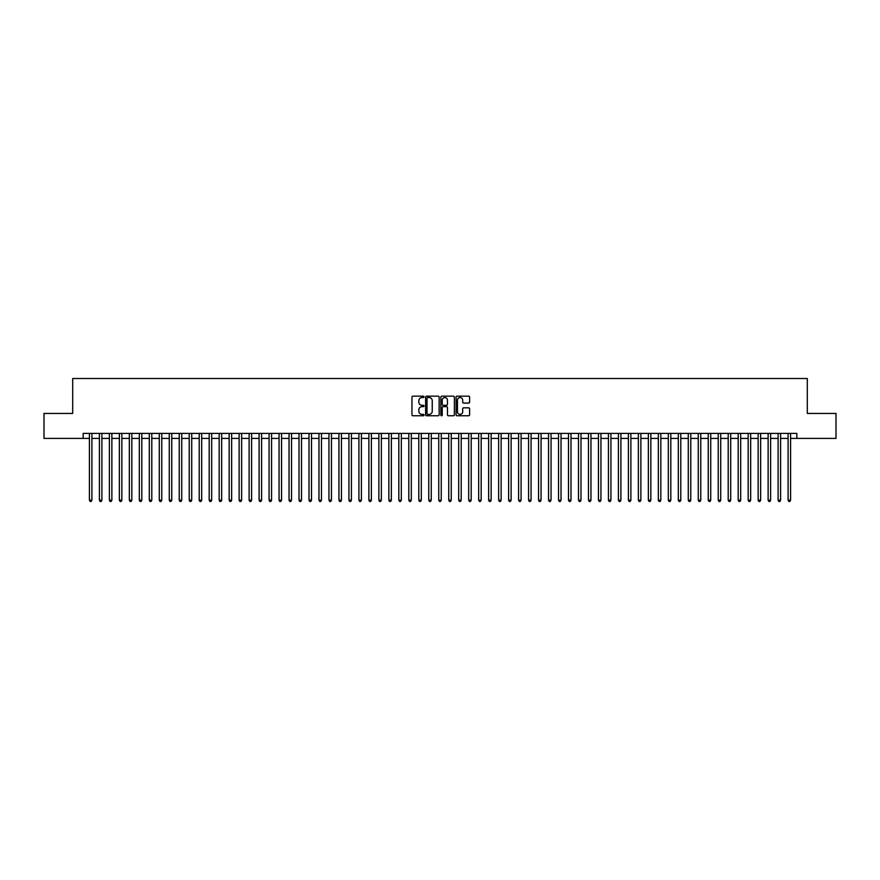 <?xml version="1.0" encoding="UTF-8"?>
<svg xmlns="http://www.w3.org/2000/svg" width="880" height="880" viewBox="0 0 880 880"><rect width="100%" height="100%" fill="white"/><g stroke="black" fill="none" stroke-linecap="round" stroke-linejoin="round"><path stroke-width="1.32" d="M424.028 396.858A0.682 0.682 0 0 0 423.346 396.165L412.94 396.165A0.979 0.979 0 0 0 411.961 397.144L411.961 414.777A0.979 0.979 0 0 0 412.94 415.767L423.346 415.767A0.682 0.682 0 0 0 424.028 415.074A0.682 0.682 0 0 0 423.346 414.392L421.993 414.392A3.135 3.135 0 0 1 418.858 411.257L418.858 409.783A3.135 3.135 0 0 1 421.993 406.648L423.346 406.648A0.682 0.682 0 0 0 424.028 405.966A0.682 0.682 0 0 0 423.346 405.284L421.993 405.284A3.135 3.135 0 0 1 418.858 402.149L418.858 400.675A3.135 3.135 0 0 1 421.993 397.54L423.346 397.54A0.682 0.682 0 0 0 424.028 396.858M468.633 403.073A0.979 0.979 0 0 0 469.612 402.094L469.612 397.144A0.979 0.979 0 0 0 468.633 396.165L457.072 396.165A0.979 0.979 0 0 0 456.093 397.144L456.093 414.777A0.979 0.979 0 0 0 457.072 415.767L468.633 415.767A0.979 0.979 0 0 0 469.612 414.777L469.612 408.804A0.979 0.979 0 0 0 468.633 407.825L463.683 407.825A0.979 0.979 0 0 0 462.704 408.804L462.704 411.774A2.618 2.618 0 0 1 460.086 414.392A2.618 2.618 0 0 1 457.468 411.774L457.468 400.158A2.618 2.618 0 0 1 460.086 397.54A2.618 2.618 0 0 1 462.704 400.158L462.704 402.094A0.979 0.979 0 0 0 463.683 403.073L468.633 403.073M83.171 438.405L44 438.405L44 413.446L72.699 413.446L72.699 378.521L807.301 378.521L807.301 413.446L836 413.446L836 438.405L796.829 438.405L796.829 433.411L83.171 433.411L83.171 438.405L89.419 438.405M439.142 397.144A0.979 0.979 0 0 0 438.163 396.165L426.602 396.165A0.979 0.979 0 0 0 425.623 397.144L425.623 414.777A0.979 0.979 0 0 0 426.602 415.767L438.163 415.767A0.979 0.979 0 0 0 439.142 414.777L439.142 397.144M441.837 396.165L453.398 396.165A0.979 0.979 0 0 1 454.377 397.144L454.377 414.777A0.979 0.979 0 0 1 453.398 415.767L448.448 415.767A0.979 0.979 0 0 1 447.469 414.777L447.469 407.627A0.979 0.979 0 0 0 446.49 406.648L443.212 406.648A0.979 0.979 0 0 0 442.233 407.627L442.233 415.074A0.682 0.682 0 0 1 441.54 415.767A0.682 0.682 0 0 1 440.858 415.074L440.858 397.144A0.979 0.979 0 0 1 441.837 396.165M91.905 438.405L99.396 438.405M101.893 438.405L109.373 438.405M111.87 438.405L119.361 438.405M121.858 438.405L129.338 438.405M131.835 438.405L139.315 438.405M141.812 438.405L149.303 438.405M151.8 438.405L159.28 438.405M161.777 438.405L169.268 438.405M171.754 438.405L179.245 438.405M181.742 438.405L189.222 438.405M191.719 438.405L199.21 438.405M201.696 438.405L209.187 438.405M211.684 438.405L219.164 438.405M221.661 438.405L229.152 438.405M231.649 438.405L239.129 438.405M241.626 438.405L249.117 438.405M251.603 438.405L259.094 438.405M261.591 438.405L269.071 438.405M271.568 438.405L279.059 438.405M281.545 438.405L289.036 438.405M291.533 438.405L299.013 438.405M301.51 438.405L309.001 438.405M311.498 438.405L318.978 438.405M321.475 438.405L328.955 438.405M331.452 438.405L338.943 438.405M341.44 438.405L348.92 438.405M351.417 438.405L358.908 438.405M361.394 438.405L368.885 438.405M371.382 438.405L378.862 438.405M381.359 438.405L388.85 438.405M391.347 438.405L398.827 438.405M401.324 438.405L408.804 438.405M411.301 438.405L418.792 438.405M421.289 438.405L428.769 438.405M431.266 438.405L438.757 438.405M441.243 438.405L448.734 438.405M451.231 438.405L458.711 438.405M461.208 438.405L468.699 438.405M471.196 438.405L478.676 438.405M481.173 438.405L488.653 438.405M491.15 438.405L498.641 438.405M501.138 438.405L508.618 438.405M511.115 438.405L518.606 438.405M521.092 438.405L528.583 438.405M531.08 438.405L538.56 438.405M541.057 438.405L548.548 438.405M551.045 438.405L558.525 438.405M561.022 438.405L568.502 438.405M570.999 438.405L578.49 438.405M580.987 438.405L588.467 438.405M590.964 438.405L598.455 438.405M600.941 438.405L608.432 438.405M610.929 438.405L618.409 438.405M620.906 438.405L628.397 438.405M630.883 438.405L638.374 438.405M640.871 438.405L648.351 438.405M650.848 438.405L658.339 438.405M660.836 438.405L668.316 438.405M670.813 438.405L678.304 438.405M680.79 438.405L688.281 438.405M690.778 438.405L698.258 438.405M700.755 438.405L708.246 438.405M710.732 438.405L718.223 438.405M720.72 438.405L728.2 438.405M730.697 438.405L738.188 438.405M740.685 438.405L748.165 438.405M750.662 438.405L758.142 438.405M760.639 438.405L768.13 438.405M770.627 438.405L778.107 438.405M780.604 438.405L788.095 438.405M790.581 438.405L796.829 438.405M427.68 397.54A0.682 0.682 0 0 0 426.998 398.222L426.998 413.699A0.682 0.682 0 0 0 427.68 414.392L429.099 414.392A3.135 3.135 0 0 0 432.234 411.257L432.234 400.675A3.135 3.135 0 0 0 429.099 397.54L427.68 397.54M447.469 400.213A2.618 2.618 0 0 0 444.851 397.584A2.618 2.618 0 0 0 442.233 400.213L442.233 404.294A0.979 0.979 0 0 0 443.212 405.284L446.49 405.284A0.979 0.979 0 0 0 447.469 404.294L447.469 400.213M91.905 433.411L91.905 500.181L89.419 500.181L89.419 433.411M91.905 500.181L91.157 501.479L90.167 501.479L89.419 500.181M101.893 433.411L101.893 500.181L99.396 500.181L99.396 433.411M101.893 500.181L101.145 501.479L100.144 501.479L99.396 500.181M111.87 433.411L111.87 500.181L109.373 500.181L109.373 433.411M111.87 500.181L111.122 501.479L110.121 501.479L109.373 500.181M121.858 433.411L121.858 500.181L119.361 500.181L119.361 433.411M121.858 500.181L121.099 501.479L120.109 501.479L119.361 500.181M131.835 433.411L131.835 500.181L129.338 500.181L129.338 433.411M131.835 500.181L131.087 501.479L130.086 501.479L129.338 500.181M141.812 433.411L141.812 500.181L139.315 500.181L139.315 433.411M141.812 500.181L141.064 501.479L140.063 501.479L139.315 500.181M151.8 433.411L151.8 500.181L149.303 500.181L149.303 433.411M151.8 500.181L151.052 501.479L150.051 501.479L149.303 500.181M161.777 433.411L161.777 500.181L159.28 500.181L159.28 433.411M161.777 500.181L161.029 501.479L160.028 501.479L159.28 500.181M171.754 433.411L171.754 500.181L169.268 500.181L169.268 433.411M171.754 500.181L171.006 501.479L170.016 501.479L169.268 500.181M181.742 433.411L181.742 500.181L179.245 500.181L179.245 433.411M181.742 500.181L180.994 501.479L179.993 501.479L179.245 500.181M191.719 433.411L191.719 500.181L189.222 500.181L189.222 433.411M191.719 500.181L190.971 501.479L189.97 501.479L189.222 500.181M201.696 433.411L201.696 500.181L199.21 500.181L199.21 433.411M201.696 500.181L200.948 501.479L199.958 501.479L199.21 500.181M211.684 433.411L211.684 500.181L209.187 500.181L209.187 433.411M211.684 500.181L210.936 501.479L209.935 501.479L209.187 500.181M221.661 433.411L221.661 500.181L219.164 500.181L219.164 433.411M221.661 500.181L220.913 501.479L219.912 501.479L219.164 500.181M231.649 433.411L231.649 500.181L229.152 500.181L229.152 433.411M231.649 500.181L230.901 501.479L229.9 501.479L229.152 500.181M241.626 433.411L241.626 500.181L239.129 500.181L239.129 433.411M241.626 500.181L240.878 501.479L239.877 501.479L239.129 500.181M251.603 433.411L251.603 500.181L249.117 500.181L249.117 433.411M251.603 500.181L250.855 501.479L249.865 501.479L249.117 500.181M261.591 433.411L261.591 500.181L259.094 500.181L259.094 433.411M261.591 500.181L260.843 501.479L259.842 501.479L259.094 500.181M271.568 433.411L271.568 500.181L269.071 500.181L269.071 433.411M271.568 500.181L270.82 501.479L269.819 501.479L269.071 500.181M281.545 433.411L281.545 500.181L279.059 500.181L279.059 433.411M281.545 500.181L280.797 501.479L279.807 501.479L279.059 500.181M291.533 433.411L291.533 500.181L289.036 500.181L289.036 433.411M291.533 500.181L290.785 501.479L289.784 501.479L289.036 500.181M301.51 433.411L301.51 500.181L299.013 500.181L299.013 433.411M301.51 500.181L300.762 501.479L299.761 501.479L299.013 500.181M311.498 433.411L311.498 500.181L309.001 500.181L309.001 433.411M311.498 500.181L310.75 501.479L309.749 501.479L309.001 500.181M321.475 433.411L321.475 500.181L318.978 500.181L318.978 433.411M321.475 500.181L320.727 501.479L319.726 501.479L318.978 500.181M331.452 433.411L331.452 500.181L328.955 500.181L328.955 433.411M331.452 500.181L330.704 501.479L329.714 501.479L328.955 500.181M341.44 433.411L341.44 500.181L338.943 500.181L338.943 433.411M341.44 500.181L340.692 501.479L339.691 501.479L338.943 500.181M351.417 433.411L351.417 500.181L348.92 500.181L348.92 433.411M351.417 500.181L350.669 501.479L349.668 501.479L348.92 500.181M361.394 433.411L361.394 500.181L358.908 500.181L358.908 433.411M361.394 500.181L360.646 501.479L359.656 501.479L358.908 500.181M371.382 433.411L371.382 500.181L368.885 500.181L368.885 433.411M371.382 500.181L370.634 501.479L369.633 501.479L368.885 500.181M381.359 433.411L381.359 500.181L378.862 500.181L378.862 433.411M381.359 500.181L380.611 501.479L379.61 501.479L378.862 500.181M391.347 433.411L391.347 500.181L388.85 500.181L388.85 433.411M391.347 500.181L390.599 501.479L389.598 501.479L388.85 500.181M401.324 433.411L401.324 500.181L398.827 500.181L398.827 433.411M401.324 500.181L400.576 501.479L399.575 501.479L398.827 500.181M411.301 433.411L411.301 500.181L408.804 500.181L408.804 433.411M411.301 500.181L410.553 501.479L409.563 501.479L408.804 500.181M421.289 433.411L421.289 500.181L418.792 500.181L418.792 433.411M421.289 500.181L420.541 501.479L419.54 501.479L418.792 500.181M431.266 433.411L431.266 500.181L428.769 500.181L428.769 433.411M431.266 500.181L430.518 501.479L429.517 501.479L428.769 500.181M441.243 433.411L441.243 500.181L438.757 500.181L438.757 433.411M441.243 500.181L440.495 501.479L439.505 501.479L438.757 500.181M451.231 433.411L451.231 500.181L448.734 500.181L448.734 433.411M451.231 500.181L450.483 501.479L449.482 501.479L448.734 500.181M461.208 433.411L461.208 500.181L458.711 500.181L458.711 433.411M461.208 500.181L460.46 501.479L459.459 501.479L458.711 500.181M471.196 433.411L471.196 500.181L468.699 500.181L468.699 433.411M471.196 500.181L470.437 501.479L469.447 501.479L468.699 500.181M481.173 433.411L481.173 500.181L478.676 500.181L478.676 433.411M481.173 500.181L480.425 501.479L479.424 501.479L478.676 500.181M491.15 433.411L491.15 500.181L488.653 500.181L488.653 433.411M491.15 500.181L490.402 501.479L489.401 501.479L488.653 500.181M501.138 433.411L501.138 500.181L498.641 500.181L498.641 433.411M501.138 500.181L500.39 501.479L499.389 501.479L498.641 500.181M511.115 433.411L511.115 500.181L508.618 500.181L508.618 433.411M511.115 500.181L510.367 501.479L509.366 501.479L508.618 500.181M521.092 433.411L521.092 500.181L518.606 500.181L518.606 433.411M521.092 500.181L520.344 501.479L519.354 501.479L518.606 500.181M531.08 433.411L531.08 500.181L528.583 500.181L528.583 433.411M531.08 500.181L530.332 501.479L529.331 501.479L528.583 500.181M541.057 433.411L541.057 500.181L538.56 500.181L538.56 433.411M541.057 500.181L540.309 501.479L539.308 501.479L538.56 500.181M551.045 433.411L551.045 500.181L548.548 500.181L548.548 433.411M551.045 500.181L550.286 501.479L549.296 501.479L548.548 500.181M561.022 433.411L561.022 500.181L558.525 500.181L558.525 433.411M561.022 500.181L560.274 501.479L559.273 501.479L558.525 500.181M570.999 433.411L570.999 500.181L568.502 500.181L568.502 433.411M570.999 500.181L570.251 501.479L569.25 501.479L568.502 500.181M580.987 433.411L580.987 500.181L578.49 500.181L578.49 433.411M580.987 500.181L580.239 501.479L579.238 501.479L578.49 500.181M590.964 433.411L590.964 500.181L588.467 500.181L588.467 433.411M590.964 500.181L590.216 501.479L589.215 501.479L588.467 500.181M600.941 433.411L600.941 500.181L598.455 500.181L598.455 433.411M600.941 500.181L600.193 501.479L599.203 501.479L598.455 500.181M610.929 433.411L610.929 500.181L608.432 500.181L608.432 433.411M610.929 500.181L610.181 501.479L609.18 501.479L608.432 500.181M620.906 433.411L620.906 500.181L618.409 500.181L618.409 433.411M620.906 500.181L620.158 501.479L619.157 501.479L618.409 500.181M630.883 433.411L630.883 500.181L628.397 500.181L628.397 433.411M630.883 500.181L630.135 501.479L629.145 501.479L628.397 500.181M640.871 433.411L640.871 500.181L638.374 500.181L638.374 433.411M640.871 500.181L640.123 501.479L639.122 501.479L638.374 500.181M650.848 433.411L650.848 500.181L648.351 500.181L648.351 433.411M650.848 500.181L650.1 501.479L649.099 501.479L648.351 500.181M660.836 433.411L660.836 500.181L658.339 500.181L658.339 433.411M660.836 500.181L660.088 501.479L659.087 501.479L658.339 500.181M670.813 433.411L670.813 500.181L668.316 500.181L668.316 433.411M670.813 500.181L670.065 501.479L669.064 501.479L668.316 500.181M680.79 433.411L680.79 500.181L678.304 500.181L678.304 433.411M680.79 500.181L680.042 501.479L679.052 501.479L678.304 500.181M690.778 433.411L690.778 500.181L688.281 500.181L688.281 433.411M690.778 500.181L690.03 501.479L689.029 501.479L688.281 500.181M700.755 433.411L700.755 500.181L698.258 500.181L698.258 433.411M700.755 500.181L700.007 501.479L699.006 501.479L698.258 500.181M710.732 433.411L710.732 500.181L708.246 500.181L708.246 433.411M710.732 500.181L709.984 501.479L708.994 501.479L708.246 500.181M720.72 433.411L720.72 500.181L718.223 500.181L718.223 433.411M720.72 500.181L719.972 501.479L718.971 501.479L718.223 500.181M730.697 433.411L730.697 500.181L728.2 500.181L728.2 433.411M730.697 500.181L729.949 501.479L728.948 501.479L728.2 500.181M740.685 433.411L740.685 500.181L738.188 500.181L738.188 433.411M740.685 500.181L739.937 501.479L738.936 501.479L738.188 500.181M750.662 433.411L750.662 500.181L748.165 500.181L748.165 433.411M750.662 500.181L749.914 501.479L748.913 501.479L748.165 500.181M760.639 433.411L760.639 500.181L758.142 500.181L758.142 433.411M760.639 500.181L759.891 501.479L758.901 501.479L758.142 500.181M770.627 433.411L770.627 500.181L768.13 500.181L768.13 433.411M770.627 500.181L769.879 501.479L768.878 501.479L768.13 500.181M780.604 433.411L780.604 500.181L778.107 500.181L778.107 433.411M780.604 500.181L779.856 501.479L778.855 501.479L778.107 500.181M790.581 433.411L790.581 500.181L788.095 500.181L788.095 433.411M790.581 500.181L789.833 501.479L788.843 501.479L788.095 500.181"/></g></svg>
